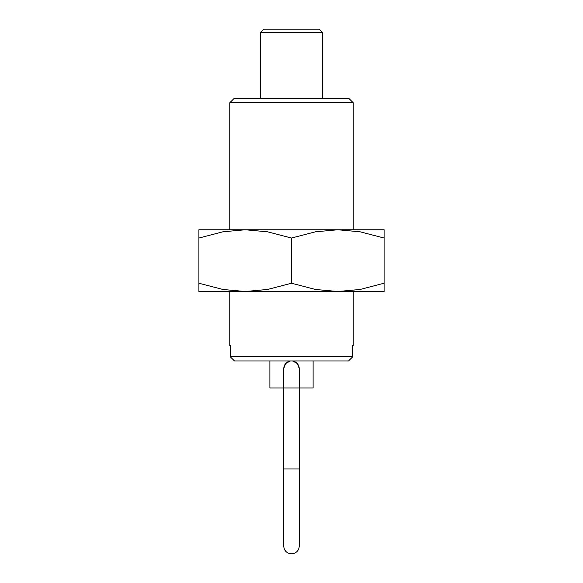 <?xml version="1.0" encoding="UTF-8"?>
<svg xmlns="http://www.w3.org/2000/svg" width="583" height="583" viewBox="0 0 583 583"><rect width="100%" height="100%" fill="white"/><g stroke="black" fill="none" stroke-linecap="round" stroke-linejoin="round"><path stroke-width="0.87" d="M229.768 102.776L233.943 98.593L349.057 98.593L353.232 102.776L229.768 102.776L229.768 229.768L245.203 229.768L267.502 231.801L291.5 238.039L315.498 231.801L337.797 229.768L360.097 231.801L384.095 238.039C384.095 226.969 384.095 226.969 384.095 238.053L384.095 283.229C384.095 294.306 384.095 294.306 384.095 283.214L360.097 289.474L337.797 291.5L245.203 291.5L222.903 289.474L198.905 283.229C198.905 294.306 198.905 294.306 198.905 283.214L198.905 238.039C198.905 226.969 198.905 226.969 198.905 238.053L222.903 231.801L245.203 229.768L198.905 229.768M229.768 291.5L229.768 345.515L230.256 345.515L230.256 356.767L352.744 356.767L352.744 345.515L353.232 345.515L353.232 291.5M230.256 356.767L234.468 360.943L291.5 360.943A7.717 7.717 0 0 0 283.783 368.66A7.717 7.717 0 0 1 291.5 360.943A7.717 7.717 0 0 1 299.217 368.66A7.717 7.717 0 0 0 291.5 360.943A7.717 7.717 0 0 1 299.217 368.66L299.217 468.972L283.783 468.972L283.783 546.133C283.906 549.266 285.349 551.576 288.104 553.063L291.5 553.85L294.896 553.063C297.651 551.576 299.094 549.266 299.217 546.133L299.217 468.972M291.5 360.943L348.532 360.943L352.744 356.767M260.637 32.24L263.72 29.15L319.28 29.15L322.363 32.24L260.637 32.24L260.637 98.593M313.107 360.943L313.107 387.95L269.893 387.95L269.893 360.943M283.783 369.746L283.71 368.66L285.626 363.537L290.421 360.943M292.579 360.943L297.374 363.537L299.29 368.66L299.217 369.746M353.232 102.776L353.232 229.768L245.203 229.768M384.095 291.5L337.797 291.5L315.498 289.474L291.5 283.229L267.502 289.474L245.203 291.5L198.905 291.5M384.095 229.768L337.797 229.768M291.5 238.039L291.5 283.229M283.783 368.66L283.783 468.972M322.363 32.24L322.363 98.593"/></g></svg>
